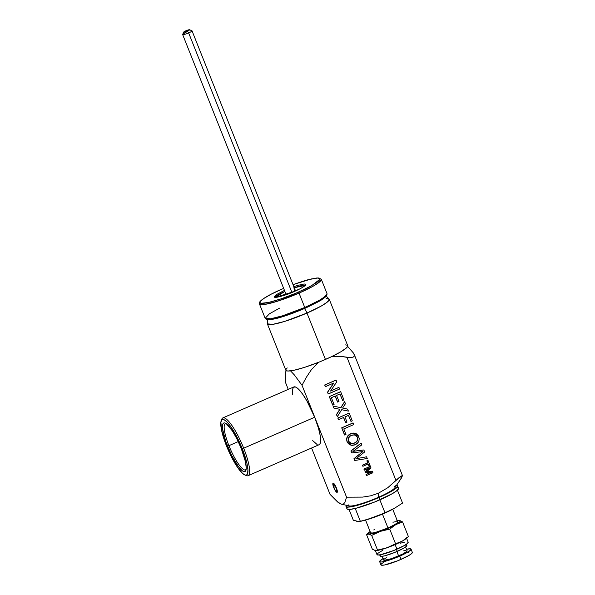 <?xml version="1.0" encoding="UTF-8"?>
<svg xmlns="http://www.w3.org/2000/svg" width="595" height="595" viewBox="0 0 595 595"><rect width="100%" height="100%" fill="white"/><g stroke="black" fill="none" stroke-linecap="round" stroke-linejoin="round"><path stroke-width="0.89" d="M244.731 474.914L246.293 475.569A31.528 7.021 -113.6 0 0 243.69 448.206L242.232 448.645A30.271 6.746 66.4 0 1 244.731 474.914A30.271 6.746 66.4 0 1 226.487 445.93L231.329 456.692L237.933 467.945L242.678 473.538L245.438 475.13L246.761 474.855L247.609 473.523L247.922 469.671L247.059 463.884L245.11 456.67L238.677 440.501L230.793 426.63L227.134 422.086L224.107 419.713L221.957 419.72L220.879 422.093L221.66 430.691L226.487 445.93A30.271 6.746 66.4 0 1 221.169 420.896A30.271 6.746 66.4 0 1 242.232 448.645L243.69 448.206A31.528 7.021 66.4 0 1 248.093 475.695A31.528 7.021 66.4 0 1 245.46 475.13M226.122 423.58A25.221 5.623 -113.6 0 0 228.926 445.67L227.476 446.101A26.485 5.898 66.4 0 1 225.289 423.119A26.485 5.898 66.4 0 1 241.25 448.474L245.475 461.809L246.248 468.198L245.214 471.411L244.054 471.649L242.522 470.95L238.595 466.882L231.708 455.517L225.713 441.371L222.634 429.226L222.768 424.332L223.512 423.164L224.665 422.926L226.197 423.625L232.377 430.899L237.011 439.058L241.25 448.474A26.485 5.898 66.4 0 1 245.906 470.377A26.485 5.898 66.4 0 1 227.476 446.101L228.926 445.67A25.221 5.623 66.4 0 1 225.401 423.677A25.221 5.623 66.4 0 1 226.122 423.58M238.253 441.594L228.926 445.67L238.253 441.594M248.093 475.695L319.091 444.725A31.528 7.021 -113.6 0 0 314.681 417.236L243.69 448.206L314.681 417.236L306.886 400.889L302.758 394.299L298.958 389.569L295.797 387.1L293.558 387.107L292.435 389.584L292.532 394.388M400.852 478.752L402.272 475.494L395.987 480.5L346.982 357.342L350.812 357.684L353.594 356.933L354.27 356.16L354.092 354.107L353.37 352.961L354.427 355.2L353.594 356.933L350.812 357.684L341.411 356.464L331.98 356.464L341.411 356.464L346.982 357.342L395.987 480.5L387.732 487.751L378.323 493.27L378.301 497.353A24.968 3.533 -21.7 0 0 394.782 487.863L401.707 477.614L402.272 475.494L398.754 477.904L387.732 487.751L378.323 493.27L370.64 495.821L362.623 497.1L346.558 497.182L302.022 385.277L306.313 377.349L311.267 369.859L318.206 362.467L311.267 369.859L306.313 377.349L302.022 385.277L346.558 497.182L344.899 502.425L343.523 503.943L341.612 504.225L337.752 502.106L330.024 494.333L311.587 447.998L330.024 494.333L339.15 503.125L341.485 504.203L349.362 505.943A24.968 3.533 -21.7 0 0 378.301 497.353A24.968 3.533 -21.7 0 0 394.582 486.628M348.655 504.902A24.968 3.533 -21.7 0 0 378.301 497.353L378.323 493.27L370.64 495.821L362.623 497.1L346.558 497.182L344.899 502.425L343.523 503.943L341.612 504.225M332.836 483.966A5.043 1.123 66.4 0 1 333.081 483.118A5.043 1.123 66.4 0 1 336.413 487.967L333.899 483.542L333.036 483.147L332.865 484.3M285.741 371.674L285.496 382.429L288.255 389.375L285.496 382.429L285.31 375.386L286.083 370.588M369.458 467.99L364.966 471.79L365.375 472.832L365.092 471.813L369.785 467.849L364.445 470.176L363.895 469.113L364.445 470.176L363.895 469.113L370.387 466.361L371.012 467.945L366.565 471.79L372.299 471.173L372.931 472.757L366.572 475.531L366.156 474.49L371.429 472.192L365.375 472.832L364.966 471.79L369.458 467.99M371.183 472.222L366.029 474.468L366.438 475.509L366.029 474.468L371.183 472.222M372.165 471.151L366.617 471.746L372.165 471.151M370.254 466.339L363.895 469.113L370.254 466.339M368.141 464.026L369.079 466.063L368.245 463.981L362.905 466.309L362.355 465.245L362.905 466.309L362.355 465.245L367.836 462.94L367.003 460.857L368.015 460.418L370.09 465.617L368.945 466.041L368.141 464.026M367.889 460.396L366.877 460.835L367.703 462.917L362.355 465.245L367.836 462.94L366.877 460.835L367.889 460.396M361.619 452.475L353.973 458.656L354.813 460.478L354.099 458.678L362.898 451.568L351.816 452.936L350.916 450.98L351.816 452.936L350.916 450.98L361.15 443.163L361.827 444.852L353.028 451.337L363.872 449.991L364.653 451.962L355.988 458.767L366.572 456.796L367.249 458.485L354.813 460.478L353.973 458.656L361.619 452.475M355.855 458.745L356.487 458.626M363.738 449.969L352.895 451.315L363.738 449.969M361.024 443.141L350.916 450.98L361.024 443.141M352.062 433.234L349.458 434.335L347.383 436.47L346.602 439.37L347.197 441.75C346.141 438.136 347.287 435.488 350.634 433.792L347.368 436.76L346.729 439.393L347.086 441.468L348.097 443.327L350.009 444.889L352.24 445.372L354.583 444.963L358.034 442.561L358.911 440.947L359.194 438.5L358.197 435.607L356.487 433.867L353.586 433.078L350.634 433.792L354.598 433.153L352.85 433.101M354.538 433.145L350.507 433.77C347.153 435.466 346.007 438.113 347.063 441.728L349.287 444.532L351.511 445.32M333.646 383.083L327.525 392.194L328.209 393.927L327.652 392.217L333.847 382.994L325.443 386.661L324.662 385.002L325.443 386.661L324.662 385.002L336.056 380.108L336.748 381.841L330.552 391.064L338.957 387.397L339.611 389.033L328.209 393.927L327.525 392.194L333.646 383.083M338.83 387.375L330.627 390.952L338.83 387.375M335.93 380.086L324.662 385.002L335.93 380.086M335.156 396.039L337.685 402.086L335.26 395.995L331.356 397.691L334.078 404.533L332.784 405.098L329.273 396.605L332.65 405.076L329.273 396.605L340.675 391.711L343.932 399.885L342.631 400.457L340.028 393.912L336.562 395.422L338.986 401.521L337.551 402.064L335.156 396.039M339.924 393.957L342.631 400.457L339.924 393.957M340.541 391.688L329.273 396.605L340.541 391.688M339.537 409.248L333.825 408.036L338.927 409.115L333.959 408.058L333.163 406.065L340.935 407.709L333.029 406.043L333.825 408.036L333.163 406.065L333.825 408.036L339.291 409.189M339.79 409.301L336.45 414.626L337.365 416.626L336.577 414.648L339.79 409.301L336.45 414.626L337.365 416.626L341.701 409.695L348.395 411.115L341.701 409.695L337.365 416.626L336.577 414.648L339.916 409.323L338.793 409.092L339.79 409.301M344.535 401.722L340.801 407.679L344.669 401.744L345.45 403.715L342.571 408.051L347.599 409.115L348.395 411.115L341.701 409.702L348.395 411.115L347.599 409.115L342.571 408.051L345.45 403.715L344.535 401.722M343.531 417.519L345.71 422.673L343.635 417.467L338.577 419.676L337.796 418.017L338.577 419.676L337.796 418.017L349.198 413.123L352.277 420.858L350.976 421.424L348.551 415.325L344.936 416.902L347.011 422.108L345.576 422.651L343.531 417.519M348.447 415.37L350.976 421.424L348.447 415.37M349.064 413.101L337.796 418.017L349.064 413.101M352.969 422.919L341.701 427.835L344.542 434.975L341.701 427.835L344.676 434.997L341.835 427.857L353.103 422.941L353.757 424.577L343.784 428.921L345.978 434.424L344.676 434.997L345.978 434.424L343.784 428.921L353.757 424.577L353.103 422.941L341.701 427.835L352.969 422.919M347.569 346.305L353.37 352.961L347.659 346.387M290.516 370.856L294.384 374.962L302.022 385.277L294.384 374.962L290.516 370.856M312.702 440.627L317.165 444.547M318.771 444.822L319.902 443.982L320.519 442.063L320.14 435.309L318.474 428.229L314.681 417.236A31.528 7.021 -113.6 0 0 293.87 386.929L222.88 417.898A31.528 7.021 66.4 0 1 243.69 448.206A31.528 7.021 -113.6 0 0 221.742 419.304L221.169 420.896M336.301 491.946L337.164 492.34L337.365 491.723L336.413 487.967A5.043 1.123 66.4 0 1 337.12 492.37A5.043 1.123 66.4 0 1 336.331 491.968M402.272 475.494L402.384 476.119M221.504 420.211A31.528 7.021 66.4 0 1 222.88 417.898M246.137 469.455A25.221 5.623 66.4 0 1 245.571 469.916A25.221 5.623 66.4 0 1 228.926 445.67A25.221 5.623 -113.6 0 0 246.137 469.455M324.788 385.024L336.056 380.108L336.748 381.841L330.552 391.064L338.957 387.397L339.611 389.033L328.343 393.95L327.652 392.217L333.847 382.994L325.443 386.661L324.788 385.024M329.407 396.627L340.675 391.711L343.932 399.885L342.631 400.457L340.028 393.912L336.562 395.422L338.986 401.521L337.685 402.086L335.26 395.995L331.356 397.691L334.078 404.533L332.784 405.098L329.407 396.627M340.935 407.709L344.669 401.744L340.935 407.709M337.93 418.04L349.198 413.123L352.277 420.858L350.976 421.424L348.551 415.325L344.936 416.902L347.011 422.108L345.71 422.673L343.635 417.467L338.577 419.676L337.93 418.04M354.546 434.804L357.461 437.288L354.613 434.811L351.266 435.436C348.715 436.574 347.792 438.493 348.492 441.178L348.276 438.716L349.763 436.336L353.021 434.863L355.684 435.213L357.268 436.864L357.759 438.619L357.357 440.627L356.048 442.189L353.668 443.416L351.466 443.625L349.83 442.955L348.492 441.178L351.414 443.617L354.508 443.096L352.671 443.595M354.471 433.13L358.755 436.715C359.819 440.412 358.614 443.082 355.148 444.74L351.295 445.291L347.063 441.728L351.228 445.283M354.709 434.833L356.293 435.733L357.327 437.265C358.004 440.017 357.022 441.951 354.375 443.074L354.508 443.096C357.149 441.973 358.138 440.04 357.461 437.288L357.112 440.806L355.557 442.435L353.534 443.394M357.573 438.143L357.632 438.597M351.043 451.003L351.816 452.936L362.898 451.568L354.099 458.678L354.813 460.478L367.249 458.485L366.572 456.796L355.988 458.767L364.653 451.962L363.872 449.991L353.028 451.337L361.827 444.852L361.15 443.163L351.043 451.003M362.489 465.268L367.836 462.94L367.003 460.857L368.015 460.418L370.09 465.617L369.079 466.063L368.245 463.981L362.905 466.309L362.489 465.268M364.028 469.135L370.387 466.361L371.012 467.945L366.565 471.79L372.299 471.173L372.931 472.757L366.572 475.531L366.156 474.49L371.429 472.192L365.509 472.854L365.092 471.813L369.785 467.849L364.445 470.176L364.028 469.135M299.032 293.104L313.401 286.046L319.329 282.156L321.315 279.3A33.29 4.708 158.3 0 1 299.032 293.104L304.759 307.489A33.29 4.708 -21.7 0 0 327.034 293.685L325.056 296.541L319.121 300.43L304.759 307.489L299.032 293.104A33.29 4.708 158.3 0 1 259.442 303.926L264.968 304.387L276.801 301.434L299.032 293.104L298.4 292.13L299.032 293.104M283.651 288.352L271.208 294.168L263.674 298.564L260.141 301.762L260.075 302.743L261.16 303.272L268.524 302.468L280.959 298.876L295.537 293.357L308.805 287.207L317.633 281.874L319.872 279.613L319.939 278.624L317.894 278.014L315.179 278.222L304.469 280.766L293.03 284.633L311.274 278.951L317.953 278.021L320.028 279.204L311.579 285.712L298.4 292.13C290.3 295.871 267.765 304.171 261.16 303.272C255.337 302.029 272.837 292.859 281.613 289.237L281.554 289.267M305.376 285.645L305.354 285.25C306.261 284.514 304.276 287.177 294.436 291.453L293.841 286.664L297.693 285.414L304.171 283.979L305.912 284.276L304 286.5L299.992 288.835L285.198 295.038L277.553 297.158L274.109 297.091L276.021 294.867L284.462 290.397L276.482 294.562L275.024 297.411L294.466 291.453C284.127 296.303 272.904 298.088 275.121 297.277L275.381 297.582M294.265 287.735L305.205 285.451A16.139 2.283 158.3 0 0 294.265 287.735M304.923 308.344L318.548 301.665L326.506 295.142M326.32 296.169L329.251 299.255A33.29 4.708 158.3 0 1 306.975 313.052A5.043 1.123 -113.6 0 0 304.409 308.582A5.043 1.123 66.4 0 1 306.975 313.052L321.337 306.001L327.265 302.111L329.251 299.255L326.692 298.504M275.373 297.322A16.139 2.283 158.3 0 1 284.886 291.461L275.373 297.322M267.393 319.619L267.386 323.873L272.912 324.334L284.745 321.389L306.975 313.052A33.29 4.708 158.3 0 1 267.386 323.873L285.845 370.276A33.29 4.708 -21.7 0 0 325.443 359.454L306.975 313.052L325.443 359.454A33.29 4.708 -21.7 0 0 347.718 345.65L329.251 299.255M347.651 345.524L347.577 346.543L346.327 348.001L340.511 351.995L331.08 356.896L319.47 361.961L304.603 367.353L294.629 370.112L288.025 371.027L286.329 370.737L285.801 369.949M285.987 369.383L287.236 367.926M345.539 344.899L347.235 345.197M307.652 307.132L321.263 300.058L325.123 297.262L326.514 295.299M266.939 319.307L269.818 319.552M271.305 319.389L279.494 317.566L290.278 314.13M293.186 313.074L304.9 308.366C287.653 315.521 268.055 322.564 265.169 318.303A33.29 4.708 -21.7 0 0 304.759 307.489L282.528 315.819L270.695 318.771L265.169 318.303L269.453 313.773L279.583 308.136M266.553 319.002L272.294 319.232L283.711 316.324L304.863 308.366M295.551 290.962L192.029 30.836A5.043 0.714 158.3 0 1 188.66 32.926A5.043 0.714 -21.7 0 0 191.947 30.762L189.53 29.75A3.154 0.446 158.3 0 1 187.47 31.104L188.66 32.926L291.952 292.502L188.66 32.926A5.043 0.714 158.3 0 1 182.658 34.569A5.043 0.714 158.3 0 1 186.034 32.48M183.729 32.056L182.665 34.458A5.043 0.714 -21.7 0 0 188.66 32.926L187.47 31.104A3.154 0.446 158.3 0 1 183.729 32.056A3.154 0.446 158.3 0 1 185.833 30.821L186.153 31.632L185.833 30.821A3.154 0.446 158.3 0 1 189.582 29.795A3.154 0.446 158.3 0 1 187.47 31.104A3.154 0.446 158.3 0 1 183.721 32.13A3.154 0.446 158.3 0 1 185.833 30.821A3.154 0.446 158.3 0 1 189.53 29.75M376.01 516.639L372.953 517.754A23.584 3.332 -21.7 0 0 384.311 513.299L376.01 516.639M346.03 506.494L346.952 508.814A27.742 3.92 -21.7 0 0 379.945 499.8A27.742 3.92 -21.7 0 0 398.509 488.294L397.586 485.974A27.742 3.92 158.3 0 1 379.022 497.48L379.945 499.8L379.022 497.48A27.742 3.92 158.3 0 1 346.03 506.494A27.742 3.92 158.3 0 1 346.446 505.296M396.456 485.394A27.742 3.92 158.3 0 1 397.586 485.974M358.086 521.495L356.487 521.22M395.868 507.483L385.024 512.868L379.841 499.845L385.024 512.868L366.289 519.874M392.031 509.632L375.78 516.735L360.406 521.451L355.237 508.457L360.406 521.451L358.815 521.584L353.326 520.231L349.034 509.439L353.326 520.231L358.815 521.584L366.327 519.866A23.584 3.332 -21.7 0 0 372.953 517.754L365.561 520.082L370.588 532.733A14.63 2.068 -21.7 0 0 387.985 527.973A14.63 2.068 -21.7 0 0 397.772 521.912L392.737 509.261M394.024 508.561L402.555 503.065L397.423 490.183L402.555 503.065L394.024 508.561L384.311 513.299A23.584 3.332 -21.7 0 0 392.023 509.64A23.584 3.332 -21.7 0 0 392.224 509.528M346.543 505.185L345.985 506.226L347.011 507.052L353.341 506.36L361.656 504.054L374.047 499.562L385.91 494.281L394.44 489.462L397.624 486.241L397.185 485.594L395.772 485.349M347.004 508.918L349.823 509.402L356.122 508.234L374.969 501.882L392.499 493.575L397.348 490.25L398.449 488.19M398.107 487.915L397.52 487.736M347.465 507.505L347.063 508.071M389.137 546.984L386.906 547.831A17.277 2.439 -21.7 0 0 395.229 544.566L395.563 543.793L389.137 546.984M370.648 532.339L370.618 532.785L372.098 533.046L375.423 532.428L387.985 527.973L382.459 514.095L387.985 527.973L394.604 524.701L397.163 522.946L397.743 521.86M379.647 561.643L380.941 564.893A16.898 2.387 -21.7 0 0 401.037 559.397L399.743 556.147L401.037 559.397A16.898 2.387 -21.7 0 0 412.342 552.391L411.048 549.148A16.898 2.387 158.3 0 1 399.743 556.147A16.898 2.387 158.3 0 1 379.647 561.643A16.898 2.387 158.3 0 1 383.046 558.579M383.306 558.422L379.714 561.189L379.684 561.71L381.395 562L387.776 560.587L396.716 557.418L405.188 553.573L410.342 550.338L411.019 549.081L410.446 548.806L406.474 549.252A16.898 2.387 158.3 0 1 411.048 549.148M382.146 556.325L383.634 560.059A12.614 1.785 -21.7 0 0 398.628 555.961L396.872 551.558L398.628 555.961A12.614 1.785 -21.7 0 0 407.069 550.732L405.582 546.998M379.67 554.882L380.146 556.072A14.377 2.03 -21.7 0 0 397.237 551.394L396.448 549.401L397.237 551.394A14.377 2.03 -21.7 0 0 406.861 545.437L406.385 544.254M375.147 549.996L376.992 554.637A16.772 2.373 -21.7 0 0 396.939 549.185L395.125 544.611L396.939 549.185A16.772 2.373 -21.7 0 0 408.163 542.231L406.318 537.59M370.12 531.566L369.45 532.049M366.498 534.503L372.344 549.185L366.498 534.503L368.736 534.057L371.689 535.396L380.346 531.357L389.725 529.111L395.787 524.626L402.562 521.927L400.294 520.759L398.405 520.603L400.071 520.744L400.16 521.399L395.787 524.626L386.616 528.97L376.442 532.629L368.736 534.057L368.193 533.246L370.105 531.521A17.277 2.439 158.3 0 0 369.056 532.309L366.498 534.503M406.348 538.349L402.339 541.093A17.277 2.439 -21.7 0 0 405.849 538.81L408.408 536.608L402.562 521.927L408.408 536.608L402.339 541.093L395.563 543.793L389.725 529.111L395.563 543.793L386.906 547.831L377.535 550.077L371.689 535.396L377.535 550.077L375.296 550.531L372.344 549.185L374.843 550.368M396.724 520.803L399.617 520.588A17.277 2.439 158.3 0 1 395.787 524.626A17.277 2.439 158.3 0 1 380.346 531.357A17.277 2.439 158.3 0 1 368.736 534.057A17.277 2.439 158.3 0 1 369.056 532.309M396.255 521.599L392.931 522.217M374.805 529.349L373.749 529.944M406.95 537.88L402.339 541.093L393.169 545.437L382.994 549.103L375.928 550.583M376.159 550.568A17.277 2.439 -21.7 0 0 376.323 550.561A17.277 2.439 -21.7 0 0 386.906 547.831L376.509 550.516M408.125 542.164L407.463 543.413L404.533 545.422L393.935 550.449L380.398 554.763L377.594 554.971L377.066 554.183M377.691 553.454L382.816 550.241M400.093 543.28L404.756 542.105M406.831 545.384L406.259 546.448L403.745 548.173L394.663 552.48L384.898 555.775L381.633 556.377L380.175 556.124L380.205 555.685M380.74 555.053L381.774 554.257M405.373 545.132L406.348 545.146M412.305 552.331L411.636 553.581L408.683 555.611L398.003 560.668L384.37 565.019L381.544 565.228L381.008 564.439M381.648 563.696L384.601 561.673M406.757 552.74L408.906 552.264M386.363 557.656L384.154 559.166L383.656 560.103L384.08 560.312L391.815 558.593L402.689 554.034L406.541 551.617L407.039 550.68M405.76 550.464L403.7 550.799M397.319 543.272L395.563 543.793L395.229 544.566A17.277 2.439 -21.7 0 0 402.339 541.093L397.319 543.272M367.524 534.072L369.421 534.228L371.689 535.396L380.346 531.357L389.725 529.111L395.787 524.626L402.562 521.927L399.617 520.588A17.277 2.439 158.3 0 0 398.59 520.558L398.851 520.543M397.289 520.707A17.277 2.439 158.3 0 1 398.59 520.558M333.141 483.103A5.043 1.123 -113.6 0 0 333.014 483.296A5.043 1.123 -113.6 0 0 332.969 483.482A5.043 1.123 66.4 0 1 333.141 483.103M336.235 488.004L334.219 484.248L333.512 483.512L332.888 483.638A4.79 1.071 66.4 0 1 336.235 488.004A4.79 1.071 66.4 0 1 336.629 492.169A4.79 1.071 66.4 0 1 333.743 487.58A4.79 1.071 66.4 0 1 332.895 483.616L333.423 486.725L335.751 491.336L336.74 492.199L337.142 491.574L336.235 488.004M337.172 492.333A5.043 1.123 66.4 0 1 336.77 492.206A5.043 1.123 -113.6 0 0 336.941 492.296A5.043 1.123 -113.6 0 0 337.172 492.333M334.241 484.404L336.257 488.22L337.001 491.611L335.736 491.18L333.721 487.365L332.969 483.973L334.241 484.404L336.257 488.22L337.001 491.611L335.736 491.18L336.807 490.711L335.736 491.18L333.721 487.365L335.416 486.628L333.721 487.365L332.969 483.973L334.241 484.404M402.458 475.598L354.218 354.389M304.9 308.366L320.14 300.772L326.246 296.25L327.034 293.685L321.315 279.3L318.972 277.977L316.689 277.999L307.37 279.918L293.023 284.618M265.169 318.303L259.442 303.926C258.78 303.063 259.569 301.717 261.815 299.873C265.705 296.868 272.294 293.32 281.576 289.244M286.173 294.696L182.658 34.569"/></g></svg>
